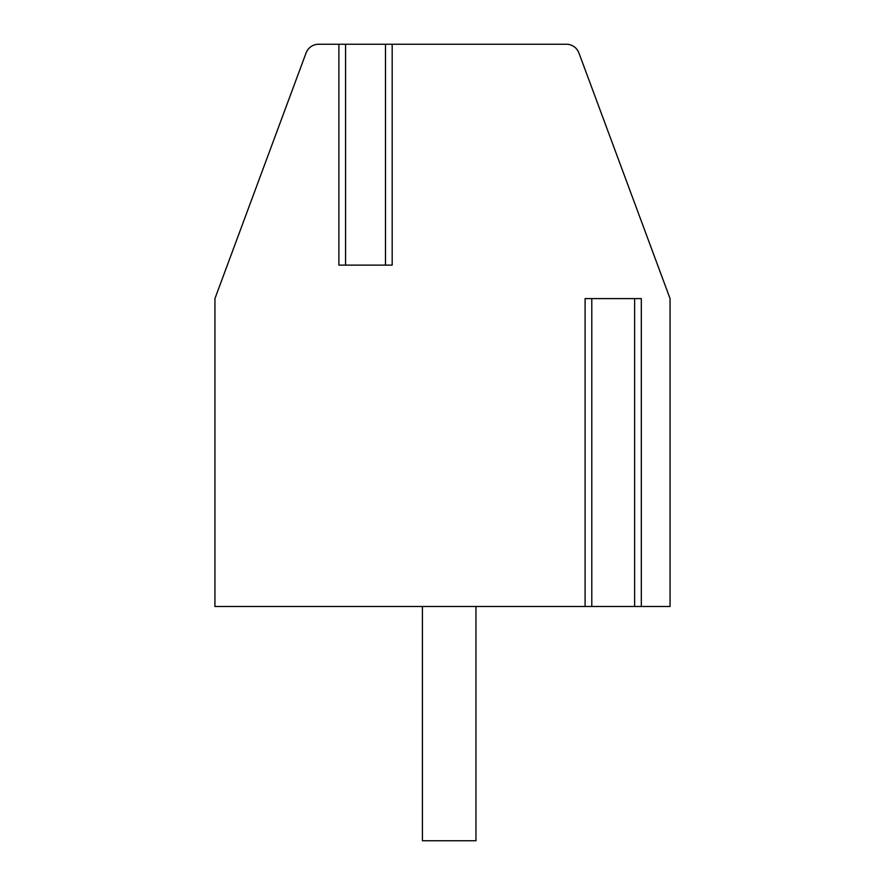 <?xml version="1.0" encoding="UTF-8"?>
<svg xmlns="http://www.w3.org/2000/svg" width="885" height="885" viewBox="0 0 885 885"><rect width="100%" height="100%" fill="white"/><g stroke="black" fill="none" stroke-linecap="round" stroke-linejoin="round"><path stroke-width="1.33" d="M338.878 44.25L338.878 265.124L392.177 265.124L392.177 44.25L566.389 44.25A13.386 13.386 0 0 1 578.934 52.978L670.067 298.599L670.067 606.49L214.933 606.49L214.933 298.599L306.066 52.978A13.386 13.386 0 0 1 318.611 44.25L392.177 44.25M641.315 606.49L641.315 298.599L585.096 298.599L585.096 606.49M422.422 606.49L422.422 840.75L475.964 840.75L475.964 606.49M634.622 606.49L634.622 298.599M591.788 606.49L591.788 298.599M345.57 265.124L345.57 44.25M385.484 265.124L385.484 44.25"/></g></svg>
